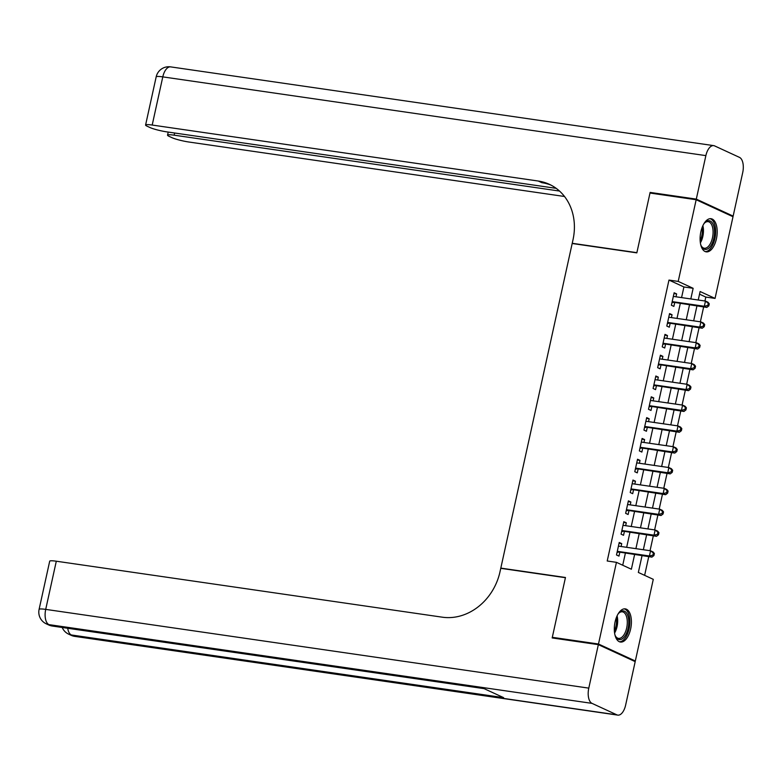 <?xml version="1.0" encoding="UTF-8"?>
<svg xmlns="http://www.w3.org/2000/svg" width="782" height="782" viewBox="0 0 782 782"><rect width="100%" height="100%" fill="white"/><g stroke="black" fill="none" stroke-linecap="round" stroke-linejoin="round"><path stroke-width="1.17" d="M615.092 621.876A16.754 8.289 -81.7 0 1 625.258 608.875A16.754 8.289 -81.7 0 1 630.624 629.041A16.754 8.289 -81.7 0 1 620.449 642.042A16.754 8.289 -81.7 0 1 615.092 621.876M700.877 231.707A16.754 8.289 -81.7 0 1 711.043 218.706A16.754 8.289 -81.7 0 1 716.41 238.872A16.754 8.289 -81.7 0 1 706.234 251.863A16.754 8.289 -81.7 0 1 700.877 231.707M554.34 638.259L552.307 637.32L565.464 577.487L500.812 568.113L572.18 243.495L636.831 252.869L649.989 193.037L696.166 199.733L733.008 216.731L715.051 298.411L700.115 291.52L698.248 300.024M704.953 300.992L705.814 297.072L715.051 298.411M644.632 575.337L648.737 556.667M650.047 550.704L653.312 535.856M654.622 529.893L657.887 515.055M659.197 509.082L662.462 494.244M663.771 488.281L667.036 473.433M668.346 467.47L671.611 452.622M672.931 446.659L676.186 431.811M677.505 425.848L680.76 411.009M682.08 405.037L685.345 390.198M686.655 384.236L689.919 369.387M691.229 363.425L694.494 348.577M695.804 342.614L699.069 327.766M700.379 321.803L703.644 306.964M642.032 555.699L638.347 572.444L653.283 579.335L635.326 661.005L598.484 644.016L616.441 562.336L631.377 569.228L634.593 554.614M633.156 660.692L635.326 661.005M621.084 546.501L621.719 543.627L619.236 542.473L616.49 554.966L618.973 556.11L619.774 552.473M625.668 525.699L626.294 522.816L623.811 521.672L621.064 534.155L623.547 535.299L624.349 531.662M630.243 504.889L630.869 502.005L628.386 500.861L625.639 513.344L628.122 514.497L628.923 510.851M634.818 484.078L635.443 481.204L632.961 480.05L630.214 492.533L632.706 493.686L633.498 490.04M639.393 463.267L640.018 460.393L637.535 459.239L634.788 471.732L637.281 472.875L638.083 469.229M643.967 442.456L644.593 439.582L642.11 438.428L639.363 450.921L641.856 452.064L642.657 448.428M648.542 421.654L649.177 418.771L646.685 417.627L643.938 430.11L646.431 431.253L647.232 427.617M653.117 400.843L653.752 397.96L651.259 396.816L648.513 409.299L651.005 410.452L651.807 406.806M657.691 380.032L658.327 377.149L655.834 376.005L653.087 388.488L655.58 389.641L656.381 385.995M662.266 359.221L662.901 356.348L660.409 355.194L657.662 367.677L660.155 368.83L660.956 365.184M666.841 338.411L667.476 335.537L664.983 334.383L662.237 346.876L664.729 348.019L665.531 344.383M671.415 317.6L672.051 314.726L669.558 313.582L666.811 326.065L669.304 327.208L670.106 323.572M705.814 297.072L699.528 294.169M681.572 297.6L683.908 286.965L668.972 280.073L607.213 560.997L616.441 562.336M622.726 565.239L625.356 553.275M626.665 547.312L629.93 532.474M631.24 526.501L634.505 511.663M635.815 505.7L639.08 490.852M640.39 484.889L643.654 470.041M644.964 464.078L648.229 449.23M649.549 443.267L652.804 428.428M654.123 422.456L657.379 407.618M658.698 401.655L661.963 386.807M663.273 380.844L666.538 365.996M667.848 360.033L671.112 345.185M672.422 339.222L675.687 324.374M676.997 318.411L680.262 303.572M675.99 296.798L676.626 293.915L674.133 292.771L671.386 305.254L673.879 306.397L674.68 302.761M500.812 568.113L501.487 568.426M552.307 637.32L598.484 644.016M668.972 280.073L678.209 281.412L696.166 199.733M690.809 298.939L693.145 288.304L678.209 281.412M635.903 548.651L639.168 533.813M640.478 527.84L643.742 513.002M645.052 507.039L648.317 492.191M649.627 486.228L652.892 471.38M654.202 465.417L657.466 450.569M658.776 444.606L662.041 429.768M663.351 423.795L666.616 408.957M667.936 402.994L671.191 388.146M672.51 382.183L675.765 367.335M677.085 361.372L680.34 346.524M681.66 340.561L684.924 325.713M686.234 319.75L689.499 304.912M696.938 305.987L693.673 320.835M692.363 326.798L689.098 341.636M687.789 347.609L684.524 362.447M683.214 368.41L679.949 383.258M678.629 389.221L675.374 404.069M674.055 410.032L670.8 424.88M669.48 430.843L666.215 445.681M664.905 451.654L661.64 466.492M660.331 472.465L657.066 487.303M655.756 493.266L652.491 508.114M651.181 514.077L647.916 528.925M646.606 534.888L643.342 549.736M683.908 286.965L693.145 288.304M673.967 293.533L676.626 293.915M669.392 314.344L672.051 314.726M664.817 335.146L667.476 335.537M660.243 355.957L662.901 356.348M655.668 376.768L658.327 377.149M651.093 397.579L653.752 397.96M646.519 418.39L649.177 418.771M641.944 439.191L644.593 439.582M637.369 460.002L640.018 460.393M632.794 480.813L635.443 481.204M628.22 501.624L630.869 502.005M623.635 522.435L626.294 522.816M619.061 543.246L621.719 543.627M672.1 302.038L706.82 307.424L704.328 306.27L672.188 301.608M707.827 305.4L704.328 306.27L705.472 301.07L707.964 302.214L709.274 303.787L708.277 303.328L707.827 305.4L708.815 305.86L709.274 303.787M673.331 296.407L705.472 301.07L708.277 303.328M673.204 302.546A2.151 1.847 -65.2 0 0 672.481 302.595L671.943 302.751M706.82 307.424L708.815 305.86M703.673 224.121A14.496 7.175 -81.7 0 1 704.836 222.694A14.496 7.175 -81.7 0 1 714.523 230.729A14.496 7.175 -81.7 0 1 709.948 246.946A14.496 7.175 -81.7 0 1 701.415 246.281A14.496 7.175 -81.7 0 1 700.701 244.58M701.171 245.773A13.421 6.637 98.3 0 0 704.318 248.226A13.421 6.637 98.3 0 0 713.057 230.925A13.421 6.637 98.3 0 0 708.169 221.658A13.421 6.637 98.3 0 0 704.455 223.105M705.227 251.589A16.647 8.231 98.3 0 0 715.618 230.094A16.647 8.231 98.3 0 0 709.997 218.686M617.888 614.29A14.496 7.175 -81.7 0 1 619.051 612.863A14.496 7.175 -81.7 0 1 628.748 620.908A14.496 7.175 -81.7 0 1 624.163 637.115A14.496 7.175 -81.7 0 1 615.63 636.45A14.496 7.175 -81.7 0 1 614.916 634.749M615.385 635.942A13.421 6.637 98.3 0 0 618.533 638.395A13.421 6.637 98.3 0 0 627.272 621.094A13.421 6.637 98.3 0 0 622.384 611.827A13.421 6.637 98.3 0 0 618.67 613.284M619.442 641.758A16.647 8.231 98.3 0 0 629.833 620.263A16.647 8.231 98.3 0 0 624.212 608.865M652.159 193.359L650.125 192.421L636.88 252.664L572.229 243.29L573.011 239.751A53.694 46.167 -65.2 0 0 549.316 184.298A53.694 46.167 -65.2 0 0 538.26 181.033L152.197 125.052A12.883 1.623 -167.6 0 0 145.589 125.042A12.883 1.623 -167.6 0 0 147.094 126.195L150.027 127.554A12.883 1.623 -167.6 0 0 167.084 131.914L556.168 188.335M572.903 243.603L572.229 243.29M696.303 199.117L733.145 216.106L742.704 172.617A12.883 6.373 98.3 0 0 739.479 157.377L714.592 145.892A12.883 6.373 98.3 0 0 713.692 145.628A12.883 6.373 98.3 0 0 705.872 155.618L696.303 199.117L650.125 192.421M733.145 216.106L730.975 215.793M559.501 191.052L174.151 135.178A12.883 1.623 -167.6 0 0 167.544 135.169A12.883 1.623 -167.6 0 0 169.049 136.322L171.981 137.681A12.883 1.623 -167.6 0 0 189.039 142.041L564.506 196.487M551.085 185.168A53.694 46.167 -65.2 0 0 541.848 182.685L538.26 181.033M598.347 644.642L552.17 637.946L565.415 577.702L500.763 568.328L499.981 571.867A53.694 46.167 114.8 0 1 442.368 617.193L56.304 561.212L45.708 609.383L588.787 688.131L598.347 644.642L635.189 661.631L625.629 705.12A12.883 6.373 98.3 0 1 617.809 715.119L74.73 636.372A12.883 6.373 -81.7 0 1 73.831 636.108L616.91 714.856A12.883 6.373 98.3 0 0 617.809 715.119M588.787 688.131A12.883 6.373 98.3 0 0 592.013 703.37L616.91 714.856M67.731 628.278A12.883 6.373 -81.7 0 0 71.348 634.964A12.883 11.085 114.8 0 1 68.689 634.173L71.182 635.326A12.883 11.085 -65.2 0 0 73.831 636.108L71.348 634.964L503.588 697.632L483.677 688.443L51.426 625.776L48.943 624.623A12.883 6.373 -81.7 0 1 45.708 609.383A12.883 1.623 -167.6 0 0 39.1 609.374A12.883 12.883 0 0 0 46.285 623.841L48.777 624.994A12.883 11.085 -65.2 0 0 51.426 625.776A12.883 6.373 -81.7 0 0 52.326 626.04L484.107 688.649M39.1 609.374L49.696 561.202A12.883 1.623 12.4 0 1 56.304 561.212M667.525 322.849L702.246 328.225L699.753 327.081L667.613 322.419M703.243 326.211L699.753 327.081L700.897 321.881L703.389 323.025L704.699 324.589L703.702 324.129L703.243 326.211L704.24 326.671L704.699 324.589M668.757 317.218L700.897 321.881L703.702 324.129M668.63 323.357A2.151 1.847 -65.2 0 0 667.906 323.406L667.369 323.553M702.246 328.225L704.24 326.671M662.95 343.65L697.671 349.036L695.178 347.892L663.038 343.23M698.668 347.022L695.178 347.892L696.322 342.692L698.815 343.836L700.125 345.4L699.128 344.94L698.668 347.022L699.665 347.482L700.125 345.4M664.182 338.029L696.322 342.692L699.128 344.94M664.055 344.168A2.151 1.847 -65.2 0 0 663.332 344.217L662.794 344.363M697.671 349.036L699.665 347.482M658.376 364.461L693.096 369.847L690.604 368.703L658.464 364.041M694.093 367.833L690.604 368.703L691.747 363.493L694.24 364.647L695.55 366.211L694.553 365.751L694.093 367.833L695.09 368.293L695.55 366.211M659.607 358.84L691.747 363.493L694.553 365.751M659.48 364.969A2.151 1.847 -65.2 0 0 658.757 365.028L658.219 365.174M693.096 369.847L695.09 368.293M653.801 385.272L688.522 390.658L686.029 389.504L653.889 384.852M689.519 388.644L686.029 389.504L687.173 384.304L689.665 385.458L690.975 387.022L689.978 386.562L689.519 388.644L690.516 389.104L690.975 387.022M655.033 379.651L687.173 384.304L689.978 386.562M654.905 385.78A2.151 1.847 -65.2 0 0 654.182 385.829L653.644 385.985M688.522 390.658L690.516 389.104M649.216 406.083L683.947 411.469L681.454 410.315L649.314 405.663M684.944 409.445L681.454 410.315L682.598 405.115L685.091 406.269L686.401 407.833L685.403 407.373L684.944 409.445L685.941 409.905L686.401 407.833M650.458 400.452L682.598 405.115L685.403 407.373M650.321 406.591A2.151 1.847 -65.2 0 0 649.607 406.64L649.06 406.796M683.947 411.469L685.941 409.905M644.642 426.894L679.372 432.28L676.88 431.126L644.739 426.464M680.369 430.256L676.88 431.126L678.023 425.926L680.516 427.07L681.826 428.634L680.829 428.174L680.369 430.256L681.366 430.716L681.826 428.634M645.883 421.263L678.023 425.926L680.829 428.174M645.746 427.402A2.151 1.847 -65.2 0 0 645.033 427.451L644.485 427.598M679.372 432.28L681.366 430.716M640.067 447.705L674.798 453.081L672.305 451.937L640.165 447.275M675.795 451.067L672.305 451.937L673.449 446.737L675.941 447.881L677.251 449.445L676.254 448.985L675.795 451.067L676.792 451.527L677.251 449.445M641.308 442.074L673.449 446.737L676.254 448.985M641.172 448.213A2.151 1.847 -65.2 0 0 640.448 448.262L639.911 448.409M674.798 453.081L676.792 451.527M635.492 468.506L670.223 473.892L667.73 472.748L635.59 468.086M671.22 471.878L667.73 472.748L668.874 467.548L671.367 468.692L672.676 470.256L671.679 469.796L671.22 471.878L672.217 472.338L672.676 470.256M636.734 462.885L668.874 467.548L671.679 469.796M636.597 469.024A2.151 1.847 -65.2 0 0 635.874 469.073L635.336 469.22M670.223 473.892L672.217 472.338M630.918 489.317L665.648 494.703L663.156 493.559L631.015 488.897M666.645 492.689L663.156 493.559L664.299 488.349L666.792 489.503L668.102 491.067L667.105 490.607L666.645 492.689L667.642 493.149L668.102 491.067M632.159 483.696L664.299 488.349L667.105 490.607M632.022 489.825A2.151 1.847 -65.2 0 0 631.299 489.874L630.761 490.031M665.648 494.703L667.642 493.149M626.343 510.128L661.073 515.514L658.581 514.361L626.441 509.708M662.071 513.5L658.581 514.361L659.725 509.16L662.217 510.314L663.527 511.878L662.53 511.418L662.071 513.5L663.068 513.96L663.527 511.878M627.584 504.498L659.725 509.16L662.53 511.418M627.447 510.636A2.151 1.847 -65.2 0 0 626.724 510.685L626.187 510.842M661.073 515.514L663.068 513.96M621.768 530.939L656.489 536.325L654.006 535.171L621.866 530.509M657.496 534.302L654.006 535.171L655.15 529.971L657.633 531.115L658.952 532.679L657.955 532.229L657.496 534.302L658.493 534.761L658.952 532.679M623.01 525.308L655.15 529.971L657.955 532.229M622.873 531.447A2.151 1.847 -65.2 0 0 622.149 531.496L621.612 531.652M656.489 536.325L658.493 534.761M617.193 551.75L651.914 557.126L649.431 555.982L617.291 551.32M652.921 555.112L649.431 555.982L650.575 550.782L653.058 551.926L654.378 553.49L653.381 553.03L652.921 555.112L653.918 555.572L654.378 553.49M618.435 546.119L650.575 550.782L653.381 553.03M618.298 552.258A2.151 1.847 -65.2 0 0 617.575 552.307L617.037 552.454M651.914 557.126L653.918 555.572M702.871 225.675A13.421 6.637 -81.7 0 1 703.438 229.527A13.421 6.637 -81.7 0 1 700.379 242.86M700.164 240.876A12.981 6.422 98.3 0 0 702.295 229.527A12.981 6.422 98.3 0 0 702.099 227.523M617.086 615.845A13.421 6.637 -81.7 0 1 617.653 619.696A13.421 6.637 -81.7 0 1 614.593 633.039M614.378 631.045A12.981 6.422 98.3 0 0 616.509 619.696A12.981 6.422 98.3 0 0 616.314 617.692M705.872 155.618L162.793 76.88L152.197 125.052M174.63 133.008L174.151 135.178M162.793 76.88A12.883 6.373 -81.7 0 1 170.613 66.881A12.883 12.883 0 0 0 156.175 76.871A12.883 1.623 12.4 0 1 162.793 76.88M592.013 703.37L48.943 624.623A12.883 11.085 114.8 0 1 46.285 623.841M168.218 132.08L167.544 135.169M713.692 145.628L170.613 66.881M156.175 76.871L145.589 125.042M62.208 627.477A12.883 12.883 0 0 0 68.689 634.173M71.182 635.326A12.883 12.883 0 0 0 74.73 636.372M48.777 624.994A12.883 12.883 0 0 0 52.326 626.04"/></g></svg>
